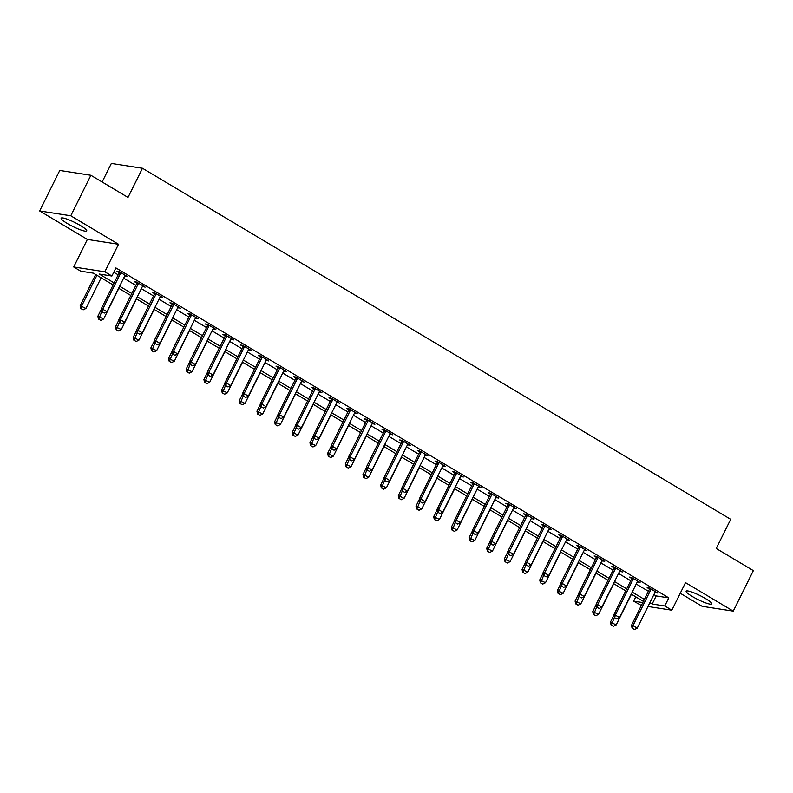 <?xml version="1.0" encoding="UTF-8"?>
<svg xmlns="http://www.w3.org/2000/svg" width="793" height="793" viewBox="0 0 793 793"><rect width="100%" height="100%" fill="white"/><g stroke="black" fill="none" stroke-linecap="round" stroke-linejoin="round"><path stroke-width="1.19" d="M67.385 223.527A14.284 2.24 -153.6 0 0 86.744 230.902A14.284 2.24 -153.6 0 0 80.509 225.569A14.284 2.24 -153.6 0 0 61.15 218.194A14.284 2.24 -153.6 0 0 67.385 223.527M692.388 596.534A14.284 2.24 -153.6 0 0 711.737 603.899A14.284 2.24 -153.6 0 0 705.502 598.566A14.284 2.24 -153.6 0 0 686.153 591.191A14.284 2.24 -153.6 0 0 692.388 596.534M113.131 284.935L93.386 273.149L80.767 271.196L73.699 266.973L104.825 271.801L111.902 276.023L99.284 274.061L114.133 282.932M87.369 239.436L118.504 244.264L70.775 215.775L90.878 175.273L59.753 170.455L39.65 210.958L87.369 239.436L73.699 266.973M102.138 181.993L111.347 163.437L142.472 168.265L730.71 519.326L716.228 548.488L753.35 570.633L733.247 611.145L685.519 582.657L671.849 610.204L647.99 606.506M680.255 593.273L702.122 606.318L733.247 611.145M641.368 605.475L633.657 601.153L642.806 602.581M635.788 596.861L633.657 601.153M70.775 215.775L39.65 210.958M653.908 594.572L656.178 595.93L668.796 597.882L115.917 267.925L111.902 276.023M113.786 272.217L118.157 274.824M123.649 278.115L135.831 285.381M141.332 288.662L153.505 295.928M159.006 299.209L171.179 306.475M176.68 309.756L188.853 317.022M194.354 320.303L206.527 327.568M212.028 330.85L224.201 338.125M229.702 341.406L241.875 348.672M247.376 351.953L259.559 359.219M265.05 362.5L277.233 369.766M282.734 373.047L294.907 380.313M300.408 383.594L312.581 390.86M318.082 394.151L330.255 401.417M335.756 404.698L347.929 411.964M353.43 415.245L365.603 422.51M371.104 425.791L383.277 433.057M388.778 436.338L400.961 443.604M406.452 446.885L418.635 454.151M424.136 457.442L436.309 464.708M441.81 467.989L453.983 475.255M459.484 478.536L471.657 485.802M477.158 489.083L489.331 496.349M494.832 499.63L507.005 506.896M512.506 510.177L524.679 517.442M530.18 520.733L542.362 527.999M547.854 531.28L560.036 538.546M565.538 541.827L577.71 549.093M583.212 552.374L595.384 559.64M600.886 562.921L613.058 570.187M618.56 573.468L630.732 580.734M636.234 584.025L648.406 591.291M655.018 592.351L657.734 593.045L649.249 587.98L647.147 587.653L649.388 588.991M637.344 581.804L640.06 582.498L631.575 577.433L629.473 577.106L631.714 578.444M619.67 571.257L622.386 571.941L613.901 566.886L611.799 566.559L614.03 567.887M601.996 560.71L604.712 561.394L596.227 556.329L594.126 556.012L596.356 557.34M584.322 550.164L587.028 550.848L578.553 545.782L576.442 545.455L578.682 546.793M566.648 539.607L569.354 540.301L560.869 535.235L558.768 534.908L561.008 536.246M548.974 529.06L551.68 529.754L543.195 524.688L541.094 524.361L543.334 525.7M531.3 518.513L534.006 519.207L525.521 514.142L523.42 513.814L525.66 515.153M513.616 507.966L516.332 508.65L507.847 503.595L505.746 503.268L507.986 504.596M495.942 497.419L498.658 498.103L490.173 493.038L488.072 492.721L490.312 494.049M478.268 486.872L480.984 487.556L472.499 482.491L470.398 482.164L472.628 483.502M460.594 476.315L463.31 477.009L454.825 471.944L452.724 471.617L454.954 472.955M442.92 465.769L445.626 466.462L437.151 461.397L435.04 461.07L437.28 462.408M425.246 455.222L427.952 455.906L419.467 450.85L417.366 450.523L419.606 451.861M407.572 444.675L410.278 445.359L401.793 440.303L399.692 439.976L401.932 441.304M389.898 434.128L392.604 434.812L384.119 429.747L382.018 429.419L384.258 430.758M372.214 423.571L374.93 424.265L366.445 419.2L364.344 418.873L366.584 420.211M354.54 413.024L357.256 413.718L348.771 408.653L346.67 408.326L348.91 409.664M336.866 402.477L339.582 403.171L331.097 398.106L328.996 397.779L331.226 399.117M319.192 391.93L321.908 392.614L313.423 387.559L311.322 387.232L313.552 388.57M301.518 381.383L304.225 382.067L295.749 377.002L293.638 376.685L295.878 378.013M283.844 370.837L286.551 371.52L278.065 366.455L275.964 366.128L278.204 367.466M266.17 360.28L268.877 360.974L260.391 355.908L258.29 355.581L260.53 356.919M248.496 349.733L251.203 350.427L242.717 345.361L240.616 345.034L242.856 346.372M230.813 339.186L233.529 339.88L225.043 334.815L222.942 334.487L225.182 335.826M213.139 328.639L215.855 329.323L207.369 324.268L205.268 323.94L207.508 325.279M195.465 318.092L198.181 318.776L189.696 313.711L187.594 313.394L189.824 314.722M177.791 307.545L180.507 308.229L172.022 303.164L169.92 302.837L172.15 304.175M160.117 296.988L162.823 297.682L154.348 292.617L152.236 292.29L154.476 293.628M142.443 286.442L145.149 287.135L136.664 282.07L134.562 281.743L136.802 283.081M124.769 275.895L127.475 276.588L118.99 271.523L116.888 271.196L119.128 272.534M118.504 244.264L104.825 271.801M668.796 597.882L664.782 605.981L671.849 610.204M90.878 175.273L128 197.427L142.472 168.265M643.391 601.391L631.218 594.126M625.717 590.844L613.544 583.579M608.043 580.298L595.87 573.032M590.369 569.751L578.186 562.485M572.695 559.204L560.512 551.938M555.011 548.647L542.838 541.381M537.337 538.1L525.164 530.834M519.663 527.553L507.49 520.287M501.989 517.006L489.816 509.74M484.315 506.459L472.142 499.194M466.641 495.912L454.468 488.647M448.967 485.356L436.784 478.09M431.293 474.809L419.11 467.543M413.609 464.262L401.436 456.996M395.935 453.715L383.762 446.449M378.261 443.168L366.088 435.902M360.587 432.621L348.414 425.355M342.913 422.064L330.74 414.798M325.239 411.517L313.066 404.252M307.565 400.971L295.383 393.705M289.891 390.424L277.709 383.158M272.207 379.877L260.035 372.611M254.533 369.33L242.361 362.064M236.859 358.773L224.687 351.507M219.185 348.226L207.013 340.96M201.511 337.679L189.339 330.413M183.837 327.132L171.665 319.866M166.163 316.585L153.981 309.32M148.489 306.039L136.307 298.763M130.805 295.482L118.633 288.216M649.883 602.67L652.163 604.028L664.782 605.981M119.634 286.214L131.807 293.479M137.308 296.76L149.481 304.026M154.982 307.307L167.154 314.573M172.656 317.854L184.828 325.12M190.33 328.411L202.502 335.677M208.004 338.958L220.186 346.224M225.678 349.505L237.86 356.771M243.362 360.052L255.534 367.318M261.036 370.599L273.208 377.864M278.71 381.146L290.882 388.411M296.384 391.702L308.556 398.968M314.058 402.249L326.23 409.515M331.732 412.796L343.904 420.062M349.406 423.343L361.588 430.609M367.08 433.89L379.262 441.156M384.764 444.437L396.936 451.703M402.438 454.994L414.61 462.26M420.112 465.541L432.284 472.806M437.786 476.087L449.958 483.353M455.46 486.634L467.632 493.9M473.134 497.181L485.306 504.447M490.808 507.728L502.99 514.994M508.482 518.285L520.664 525.551M526.165 528.832L538.338 536.098M543.839 539.379L556.012 546.645M561.513 549.926L573.686 557.192M579.187 560.473L591.36 567.738M596.861 571.029L609.034 578.295M614.535 581.576L626.708 588.842M632.209 592.123L644.392 599.389M656.178 595.93L652.163 604.028M655.989 592.004L655.633 592.718M638.315 581.447L637.959 582.171M620.632 570.901L620.285 571.624M602.958 560.354L602.601 561.067M585.284 549.807L584.927 550.52M567.61 539.26L567.253 539.974M549.936 528.713L549.579 529.427M532.262 518.156L531.905 518.88M514.588 507.609L514.231 508.323M496.914 497.062L496.557 497.776M479.23 486.515L478.883 487.229M461.556 475.969L461.199 476.682M443.882 465.412L443.525 466.135M426.208 454.865L425.851 455.588M408.534 444.318L408.177 445.032M390.86 433.771L390.503 434.485M373.186 423.224L372.829 423.938M355.512 412.677L355.155 413.391M337.828 402.12L337.481 402.844M320.154 391.573L319.797 392.297M302.48 381.027L302.123 381.74M284.806 370.48L284.449 371.193M267.132 359.933L266.775 360.646M249.458 349.386L249.101 350.1M231.784 338.829L231.427 339.553M214.11 328.282L213.753 329.006M196.426 317.735L196.079 318.449M178.752 307.188L178.395 307.902M161.078 296.641L160.721 297.355M143.404 286.095L143.047 286.808M125.73 275.538L125.373 276.261M632.368 628.294L634.489 629.563L632.368 628.294L632.983 625.657L631.466 625.419L649.16 589.774A1.834 1.626 98.8 0 0 649.338 589.249L649.546 588.158M655.553 591.737L655.226 592.093A1.834 1.626 98.8 0 0 654.919 592.54L637.225 628.185L632.983 625.657L650.676 590.012A1.834 1.626 98.8 0 0 650.855 589.477L650.944 588.991M634.489 629.563L637.225 628.185M631.466 625.419L632.11 628.254M613.871 615.229L610.432 622.158L616.191 624.924L631.416 594.244M611.086 624.993L613.455 626.301L611.086 624.993L610.432 622.158M614.387 617.479L611.334 625.033M616.191 624.924L613.455 626.301M614.694 617.747L616.815 619.006L614.694 617.747L615.309 615.1L613.792 614.872L631.486 579.227A1.834 1.626 98.8 0 0 631.664 578.692L631.862 577.601M637.879 581.19L637.552 581.537A1.834 1.626 98.8 0 0 637.245 581.993L619.551 617.638L615.309 615.1L633.002 579.465A1.834 1.626 98.8 0 0 633.181 578.93L633.27 578.444M616.815 619.006L619.551 617.638M613.792 614.872L614.436 617.707M597.01 607.2L599.131 608.459L597.01 607.2L597.635 604.553L596.118 604.316L613.812 568.68A1.834 1.626 98.8 0 0 613.99 568.145L614.188 567.054M620.205 570.643L619.878 570.99A1.834 1.626 98.8 0 0 619.561 571.446L601.877 607.091L597.635 604.553L615.328 568.908A1.834 1.626 98.8 0 0 615.497 568.383L615.596 567.897M599.131 608.459L601.877 607.091M596.118 604.316L596.762 607.16M579.336 596.643L581.457 597.912L579.336 596.643L579.951 594.007L578.444 593.769L596.138 558.133A1.834 1.626 98.8 0 0 596.316 557.598L596.514 556.508M602.521 560.096L602.204 560.443A1.834 1.626 98.8 0 0 601.887 560.899L584.193 596.534L579.951 594.007L597.644 558.361A1.834 1.626 98.8 0 0 597.823 557.836L597.922 557.34M581.457 597.912L584.193 596.534M578.444 593.769L579.088 596.604M596.197 604.682L592.758 611.611L598.517 614.377L613.742 583.698M593.402 614.446L595.781 615.755L593.402 614.446L592.758 611.611M596.713 606.932L593.66 614.486M598.517 614.377L595.781 615.755M578.523 594.135L575.084 601.064L580.843 603.83L596.068 573.151M575.728 603.899L578.107 605.198L575.728 603.899L575.084 601.064M579.039 596.386L575.986 603.939M580.843 603.83L578.107 605.198M560.849 583.589L557.41 590.507L563.169 593.283L578.394 562.604M558.054 593.352L560.433 594.651L558.054 593.352L557.41 590.507M561.365 585.839L558.312 593.392M563.169 593.283L560.433 594.651M561.662 586.096L563.783 587.365L561.662 586.096L562.277 583.46L560.77 583.222L578.464 547.576A1.834 1.626 98.8 0 0 578.632 547.051L578.84 545.961M584.847 549.549L584.53 549.896A1.834 1.626 98.8 0 0 584.213 550.342L566.519 585.987L562.277 583.46L579.97 547.814A1.834 1.626 98.8 0 0 580.149 547.289L580.238 546.793M563.783 587.365L566.519 585.987M560.77 583.222L561.414 586.057M543.175 573.032L539.736 579.961L545.495 582.726L560.72 552.057M540.38 582.796L542.749 584.104L540.38 582.796L539.736 579.961M543.691 575.292L540.638 582.835M545.495 582.726L542.749 584.104M543.988 575.549L546.109 576.818L543.988 575.549L544.603 572.913L543.086 572.675L560.78 537.03A1.834 1.626 98.8 0 0 560.958 536.504L561.166 535.414M567.173 538.992L566.846 539.349A1.834 1.626 98.8 0 0 566.539 539.795L548.845 575.44L544.603 572.913L562.296 537.267A1.834 1.626 98.8 0 0 562.475 536.732L562.564 536.246M546.109 576.818L548.845 575.44M543.086 572.675L543.74 575.51M526.314 565.003L528.435 566.271L526.314 565.003L526.929 562.356L525.412 562.128L543.106 526.483A1.834 1.626 98.8 0 0 543.284 525.957L543.492 524.857M549.499 528.445L549.172 528.802A1.834 1.626 98.8 0 0 548.865 529.248L531.171 564.894L526.929 562.356L544.622 526.721A1.834 1.626 98.8 0 0 544.801 526.185L544.89 525.7M528.435 566.271L531.171 564.894M525.412 562.128L526.066 564.963M508.64 554.456L510.761 555.715L508.64 554.456L509.255 551.809L507.738 551.581L525.432 515.936A1.834 1.626 98.8 0 0 525.61 515.4L525.818 514.31M531.825 517.898L531.498 518.245A1.834 1.626 98.8 0 0 531.191 518.701L513.497 554.347L509.255 551.809L526.948 516.174A1.834 1.626 98.8 0 0 527.127 515.638L527.216 515.153M510.761 555.715L513.497 554.347M507.738 551.581L508.382 554.416M490.966 543.909L493.087 545.168L490.966 543.909L491.581 541.262L490.064 541.024L507.758 505.389A1.834 1.626 98.8 0 0 507.936 504.854L508.144 503.763M514.151 507.351L513.824 507.698A1.834 1.626 98.8 0 0 513.517 508.154L495.823 543.8L491.581 541.262L509.275 505.617A1.834 1.626 98.8 0 0 509.453 505.091L509.542 504.606M493.087 545.168L495.823 543.8M490.064 541.024L490.708 543.869M473.292 533.352L475.413 534.621L473.292 533.352L473.907 530.715L472.39 530.477L490.084 494.842A1.834 1.626 98.8 0 0 490.262 494.307L490.461 493.216M496.477 496.805L496.15 497.152A1.834 1.626 98.8 0 0 495.843 497.607L478.149 533.243L473.907 530.715L491.601 495.07A1.834 1.626 98.8 0 0 491.779 494.545L491.868 494.049M475.413 534.621L478.149 533.243M472.39 530.477L473.034 533.312M525.501 562.485L522.062 569.414L527.811 572.179L543.046 541.51M522.706 572.249L525.075 573.557L522.706 572.249L522.062 569.414M526.007 564.735L522.954 572.288M527.811 572.179L525.075 573.557M507.827 551.938L504.388 558.867L510.137 561.632L525.362 530.953M505.032 561.702L507.401 563.01L505.032 561.702L504.388 558.867M508.333 554.188L505.28 561.741M510.137 561.632L507.401 563.01M490.143 541.391L486.714 548.32L492.463 551.085L507.689 520.406M487.358 551.155L489.727 552.463L487.358 551.155L486.714 548.32M490.659 543.641L487.606 551.194M492.463 551.085L489.727 552.463M472.469 530.844L469.03 537.773L474.789 540.539L490.015 509.859M469.684 540.608L472.053 541.906L469.684 540.608L469.03 537.773M472.985 533.094L469.932 540.648M474.789 540.539L472.053 541.906M454.795 520.297L451.356 527.216L457.115 529.982L472.341 499.312M452 530.061L454.379 531.36L452 530.061L451.356 527.216M455.311 522.547L452.258 530.101M457.115 529.982L454.379 531.36M455.608 522.805L457.73 524.074L455.608 522.805L456.233 520.168L454.716 519.93L472.41 484.285A1.834 1.626 98.8 0 0 472.588 483.76L472.787 482.669M478.803 486.258L478.476 486.605A1.834 1.626 98.8 0 0 478.159 487.051L460.475 522.696L456.233 520.168L473.927 484.523A1.834 1.626 98.8 0 0 474.095 483.998L474.194 483.502M457.73 524.074L460.475 522.696M454.716 519.93L455.36 522.765M437.121 509.74L433.682 516.669L439.441 519.435L454.667 488.766M434.326 519.504L436.705 520.813L434.326 519.504L433.682 516.669M437.637 512L434.584 519.544M439.441 519.435L436.705 520.813M437.934 512.258L440.056 513.527L437.934 512.258L438.549 509.621L437.042 509.384L454.736 473.738A1.834 1.626 98.8 0 0 454.914 473.213L455.113 472.122M461.12 475.701L460.802 476.058A1.834 1.626 98.8 0 0 460.485 476.504L442.791 512.149L438.549 509.621L456.243 473.976A1.834 1.626 98.8 0 0 456.421 473.441L456.52 472.955M440.056 513.527L442.791 512.149M437.042 509.384L437.686 512.219M419.447 499.194L416.008 506.122L421.767 508.888L436.993 478.219M416.652 508.957L419.031 510.266L416.652 508.957L416.008 506.122M419.963 501.444L416.91 508.997M421.767 508.888L419.031 510.266M420.26 501.711L422.382 502.98L420.26 501.711L420.875 499.065L419.368 498.837L437.062 463.191A1.834 1.626 98.8 0 0 437.23 462.656L437.439 461.566M443.446 465.154L443.128 465.511A1.834 1.626 98.8 0 0 442.811 465.957L425.117 501.602L420.875 499.065L438.569 463.429A1.834 1.626 98.8 0 0 438.747 462.894L438.836 462.408M422.382 502.98L425.117 501.602M419.368 498.837L420.012 501.672M401.773 488.647L398.334 495.575L404.093 498.341L419.319 467.662M398.978 498.41L401.347 499.719L398.978 498.41L398.334 495.575M402.289 490.897L399.236 498.45M404.093 498.341L401.347 499.719M402.586 491.164L404.708 492.423L402.586 491.164L403.201 488.518L401.684 488.29L419.378 452.644A1.834 1.626 98.8 0 0 419.556 452.109L419.765 451.019M425.772 454.607L425.444 454.954A1.834 1.626 98.8 0 0 425.137 455.41L407.443 491.055L403.201 488.518L420.895 452.882A1.834 1.626 98.8 0 0 421.073 452.347L421.162 451.861M404.708 492.423L407.443 491.055M401.684 488.29L402.338 491.125M384.099 478.1L380.66 485.029L386.409 487.794L401.645 457.115M381.304 487.864L383.673 489.172L381.304 487.864L380.66 485.029M384.605 480.35L381.552 487.903M386.409 487.794L383.673 489.172M384.912 480.617L387.034 481.876L384.912 480.617L385.527 477.971L384.01 477.733L401.704 442.097A1.834 1.626 98.8 0 0 401.882 441.562L402.091 440.472M408.098 444.06L407.771 444.407A1.834 1.626 98.8 0 0 407.463 444.863L389.769 480.499L385.527 477.971L403.221 442.325A1.834 1.626 98.8 0 0 403.399 441.8L403.488 441.304M387.034 481.876L389.769 480.499M384.01 477.733L384.664 480.578M366.425 467.553L362.986 474.482L368.735 477.247L383.961 446.568M363.63 477.317L365.999 478.615L363.63 477.317L362.986 474.482M366.931 469.803L363.878 477.356M368.735 477.247L365.999 478.615M367.238 470.061L369.36 471.329L367.238 470.061L367.853 467.424L366.336 467.186L384.03 431.541A1.834 1.626 98.8 0 0 384.209 431.015L384.417 429.925M390.424 433.513L390.097 433.86A1.834 1.626 98.8 0 0 389.789 434.316L372.095 469.952L367.853 467.424L385.547 431.779A1.834 1.626 98.8 0 0 385.725 431.253L385.814 430.758M369.36 471.329L372.095 469.952M366.336 467.186L366.981 470.021M348.742 457.006L345.312 463.925L351.061 466.69L366.287 436.021M345.956 466.77L348.325 468.068L345.956 466.77L345.312 463.925M349.257 459.256L346.204 466.809M351.061 466.69L348.325 468.068M349.564 459.514L351.686 460.783L349.564 459.514L350.179 456.877L348.662 456.639L366.356 420.994A1.834 1.626 98.8 0 0 366.535 420.468L366.743 419.378M372.75 422.966L372.423 423.313A1.834 1.626 98.8 0 0 372.115 423.759L354.421 459.405L350.179 456.877L367.873 421.232A1.834 1.626 98.8 0 0 368.051 420.696L368.14 420.211M351.686 460.783L354.421 459.405M348.662 456.639L349.307 459.474M331.89 448.967L334.012 450.236L331.89 448.967L332.505 446.33L330.988 446.092L348.682 410.447A1.834 1.626 98.8 0 0 348.861 409.922L349.059 408.831M355.076 412.41L354.749 412.766A1.834 1.626 98.8 0 0 354.441 413.212L336.747 448.858L332.505 446.33L350.199 410.685A1.834 1.626 98.8 0 0 350.377 410.15L350.466 409.664M334.012 450.236L336.747 448.858M330.988 446.092L331.633 448.927M314.206 438.42L316.328 439.689L314.206 438.42L314.831 435.773L313.314 435.545L331.008 399.9A1.834 1.626 98.8 0 0 331.187 399.365L331.385 398.274M337.402 401.863L337.075 402.22A1.834 1.626 98.8 0 0 336.757 402.666L319.073 438.311L314.831 435.773L332.525 400.138A1.834 1.626 98.8 0 0 332.693 399.603L332.792 399.117M316.328 439.689L319.073 438.311M313.314 435.545L313.959 438.38M296.532 427.873L298.654 429.132L296.532 427.873L297.147 425.226L295.64 424.998L313.334 389.353A1.834 1.626 98.8 0 0 313.513 388.818L313.711 387.727M319.718 391.316L319.401 391.663A1.834 1.626 98.8 0 0 319.083 392.119L301.39 427.764L297.147 425.226L314.841 389.581A1.834 1.626 98.8 0 0 315.019 389.056L315.118 388.57M298.654 429.132L301.39 427.764M295.64 424.998L296.285 427.833M278.858 417.326L280.98 418.585L278.858 417.326L279.473 414.68L277.966 414.442L295.66 378.806A1.834 1.626 98.8 0 0 295.829 378.271L296.037 377.181M302.044 380.769L301.727 381.116A1.834 1.626 98.8 0 0 301.409 381.572L283.716 417.207L279.473 414.68L297.167 379.034A1.834 1.626 98.8 0 0 297.345 378.509L297.434 378.013M280.98 418.585L283.716 417.207M277.966 414.442L278.611 417.287M261.184 406.769L263.306 408.038L261.184 406.769L261.799 404.133L260.282 403.895L277.976 368.249A1.834 1.626 98.8 0 0 278.155 367.724L278.363 366.634M284.37 370.222L284.043 370.569A1.834 1.626 98.8 0 0 283.735 371.025L266.042 406.66L261.799 404.133L279.493 368.487A1.834 1.626 98.8 0 0 279.671 367.962L279.76 367.466M263.306 408.038L266.042 406.66M260.282 403.895L260.937 406.73M243.51 396.222L245.632 397.491L243.51 396.222L244.125 393.586L242.608 393.348L260.302 357.702A1.834 1.626 98.8 0 0 260.481 357.177L260.689 356.087M266.696 359.675L266.369 360.022A1.834 1.626 98.8 0 0 266.061 360.468L248.368 396.113L244.125 393.586L261.819 357.94A1.834 1.626 98.8 0 0 261.997 357.405L262.086 356.919M245.632 397.491L248.368 396.113M242.608 393.348L243.263 396.183M225.836 385.676L227.958 386.944L225.836 385.676L226.451 383.039L224.934 382.801L242.628 347.156A1.834 1.626 98.8 0 0 242.807 346.63L243.015 345.54M249.022 349.118L248.695 349.475A1.834 1.626 98.8 0 0 248.387 349.921L230.694 385.567L226.451 383.039L244.145 347.393A1.834 1.626 98.8 0 0 244.323 346.858L244.413 346.372M227.958 386.944L230.694 385.567M224.934 382.801L225.579 385.636M208.162 375.129L210.284 376.397L208.162 375.129L208.777 372.482L207.26 372.254L224.954 336.609A1.834 1.626 98.8 0 0 225.133 336.073L225.341 334.983M231.348 338.571L231.021 338.918A1.834 1.626 98.8 0 0 230.713 339.374L213.02 375.02L208.777 372.482L226.471 336.847A1.834 1.626 98.8 0 0 226.649 336.311L226.739 335.826M210.284 376.397L213.02 375.02M207.26 372.254L207.905 375.089M190.489 364.582L192.61 365.841L190.489 364.582L191.103 361.935L189.586 361.707L207.28 326.062A1.834 1.626 98.8 0 0 207.459 325.526L207.657 324.436M213.674 328.024L213.347 328.371A1.834 1.626 98.8 0 0 213.039 328.827L195.346 364.473L191.103 361.935L208.797 326.29A1.834 1.626 98.8 0 0 208.975 325.764L209.065 325.279M192.61 365.841L195.346 364.473M189.586 361.707L190.231 364.542M172.805 354.025L174.926 355.294L172.805 354.025L173.429 351.388L171.912 351.15L189.606 315.515A1.834 1.626 98.8 0 0 189.785 314.98L189.983 313.889M196 317.478L195.673 317.824A1.834 1.626 98.8 0 0 195.356 318.28L177.672 353.916L173.429 351.388L191.123 315.743A1.834 1.626 98.8 0 0 191.291 315.217L191.391 314.722M174.926 355.294L177.672 353.916M171.912 351.15L172.557 353.995M155.131 343.478L157.252 344.747L155.131 343.478L155.745 340.841L154.238 340.603L171.932 304.958A1.834 1.626 98.8 0 0 172.111 304.433L172.309 303.342M178.316 306.931L177.999 307.278A1.834 1.626 98.8 0 0 177.682 307.724L159.988 343.369L155.745 340.841L173.439 305.196A1.834 1.626 98.8 0 0 173.617 304.671L173.717 304.175M157.252 344.747L159.988 343.369M154.238 340.603L154.883 343.438M137.457 332.931L139.578 334.2L137.457 332.931L138.071 330.294L136.565 330.057L154.258 294.411A1.834 1.626 98.8 0 0 154.427 293.886L154.635 292.795M160.642 296.374L160.325 296.731A1.834 1.626 98.8 0 0 160.008 297.177L142.314 332.822L138.071 330.294L155.765 294.649A1.834 1.626 98.8 0 0 155.943 294.114L156.033 293.628M139.578 334.2L142.314 332.822M136.565 330.057L137.209 332.891M119.783 322.384L121.904 323.653L119.783 322.384L120.397 319.738L118.881 319.51L136.574 283.864A1.834 1.626 98.8 0 0 136.753 283.339L136.961 282.249M142.968 285.827L142.641 286.184A1.834 1.626 98.8 0 0 142.334 286.63L124.64 322.275L120.397 319.738L138.091 284.102A1.834 1.626 98.8 0 0 138.269 283.567L138.359 283.081M121.904 323.653L124.64 322.275M118.881 319.51L119.535 322.345M102.109 311.837L104.23 313.096L102.109 311.837L102.723 309.191L101.207 308.963L118.9 273.317A1.834 1.626 98.8 0 0 119.079 272.782L119.287 271.692M125.294 275.28L124.967 275.627A1.834 1.626 98.8 0 0 124.66 276.083L106.966 311.728L102.723 309.191L120.417 273.555A1.834 1.626 98.8 0 0 120.595 273.02L120.685 272.534M104.23 313.096L106.966 311.728M101.207 308.963L101.861 311.798M331.068 446.449L327.628 453.378L333.387 456.144L348.613 425.474M328.282 456.213L330.651 457.521L328.282 456.213L327.628 453.378M331.583 448.709L328.53 456.253M333.387 456.144L330.651 457.521M313.394 435.902L309.954 442.831L315.713 445.597L330.939 414.927M310.598 445.666L312.977 446.974L310.598 445.666L309.954 442.831M313.909 438.152L310.856 445.706M315.713 445.597L312.977 446.974M295.72 425.355L292.28 432.284L298.039 435.05L313.265 404.371M292.924 435.119L295.303 436.428L292.924 435.119L292.28 432.284M296.235 427.605L293.182 435.159M298.039 435.05L295.303 436.428M278.046 414.808L274.606 421.737L280.365 424.503L295.591 393.824M275.25 424.572L277.629 425.881L275.25 424.572L274.606 421.737M278.561 417.059L275.508 424.612M280.365 424.503L277.629 425.881M260.372 404.261L256.932 411.19L262.691 413.956L277.917 383.277M257.576 414.025L259.945 415.324L257.576 414.025L256.932 411.19M260.887 406.512L257.834 414.065M262.691 413.956L259.945 415.324M242.698 393.715L239.258 400.634L245.007 403.399L260.243 372.73M239.902 403.478L242.271 404.777L239.902 403.478L239.258 400.634M243.203 395.965L240.15 403.508M245.007 403.399L242.271 404.777M225.024 383.158L221.584 390.087L227.333 392.852L242.559 362.183M222.228 392.922L224.597 394.23L222.228 392.922L221.584 390.087M225.529 385.418L222.476 392.961M227.333 392.852L224.597 394.23M207.34 372.611L203.91 379.54L209.659 382.305L224.885 351.636M204.554 382.375L206.923 383.683L204.554 382.375L203.91 379.54M207.855 374.861L204.802 382.414M209.659 382.305L206.923 383.683M189.666 362.064L186.226 368.993L191.985 371.758L207.211 341.079M186.88 371.828L189.249 373.136L186.88 371.828L186.226 368.993M190.181 364.314L187.128 371.867M191.985 371.758L189.249 373.136M171.992 351.517L168.552 358.446L174.311 361.211L189.537 330.532M169.196 361.281L171.575 362.579L169.196 361.281L168.552 358.446M172.507 353.767L169.454 361.321M174.311 361.211L171.575 362.579M154.318 340.97L150.878 347.889L156.637 350.665L171.863 319.985M151.522 350.734L153.901 352.033L151.522 350.734L150.878 347.889M154.833 343.22L151.78 350.774M156.637 350.665L153.901 352.033M136.644 330.413L133.204 337.342L138.963 340.108L154.189 309.439M133.848 340.177L136.227 341.486L133.848 340.177L133.204 337.342M137.159 332.673L134.106 340.217M138.963 340.108L136.227 341.486M118.97 319.866L115.53 326.795L121.289 329.561L136.515 298.892M116.174 329.63L118.544 330.939L116.174 329.63L115.53 326.795M119.485 322.127L116.432 329.67M121.289 329.561L118.544 330.939M101.296 309.32L97.856 316.248L103.605 319.014L118.841 288.335M98.501 319.083L100.87 320.392L98.501 319.083L97.856 316.248M101.801 311.57L98.748 319.123M103.605 319.014L100.87 320.392M95.666 274.507L80.182 305.701L85.931 308.467L101.157 277.788M80.827 308.536L83.196 309.845L80.827 308.536L80.182 305.701M96.924 275.26L81.689 305.929L81.074 308.576M85.931 308.467L83.196 309.845M650.855 589.477L649.338 589.249M650.676 590.012L649.16 589.774M633.181 578.93L631.664 578.692M633.002 579.465L631.486 579.227M615.497 568.383L613.99 568.145M615.328 568.908L613.812 568.68M597.823 557.836L596.316 557.598M597.644 558.361L596.138 558.133M580.149 547.289L578.632 547.051M579.97 547.814L578.464 547.576M562.475 536.732L560.958 536.504M562.296 537.267L560.78 537.03M544.801 526.185L543.284 525.957M544.622 526.721L543.106 526.483M527.127 515.638L525.61 515.4M526.948 516.174L525.432 515.936M509.453 505.091L507.936 504.854M509.275 505.617L507.758 505.389M491.779 494.545L490.262 494.307M491.601 495.07L490.084 494.842M474.095 483.998L472.588 483.76M473.927 484.523L472.41 484.285M456.421 473.441L454.914 473.213M456.243 473.976L454.736 473.738M438.747 462.894L437.23 462.656M438.569 463.429L437.062 463.191M421.073 452.347L419.556 452.109M420.895 452.882L419.378 452.644M403.399 441.8L401.882 441.562M403.221 442.325L401.704 442.097M385.725 431.253L384.209 431.015M385.547 431.779L384.03 431.541M368.051 420.696L366.535 420.468M367.873 421.232L366.356 420.994M350.377 410.15L348.861 409.922M350.199 410.685L348.682 410.447M332.693 399.603L331.187 399.365M332.525 400.138L331.008 399.9M315.019 389.056L313.513 388.818M314.841 389.581L313.334 389.353M297.345 378.509L295.829 378.271M297.167 379.034L295.66 378.806M279.671 367.962L278.155 367.724M279.493 368.487L277.976 368.249M261.997 357.405L260.481 357.177M261.819 357.94L260.302 357.702M244.323 346.858L242.807 346.63M244.145 347.393L242.628 347.156M226.649 336.311L225.133 336.073M226.471 336.847L224.954 336.609M208.975 325.764L207.459 325.526M208.797 326.29L207.28 326.062M191.291 315.217L189.785 314.98M191.123 315.743L189.606 315.515M173.617 304.671L172.111 304.433M173.439 305.196L171.932 304.958M155.943 294.114L154.427 293.886M155.765 294.649L154.258 294.411M138.269 283.567L136.753 283.339M138.091 284.102L136.574 283.864M120.595 273.02L119.079 272.782M120.417 273.555L118.9 273.317"/></g></svg>
